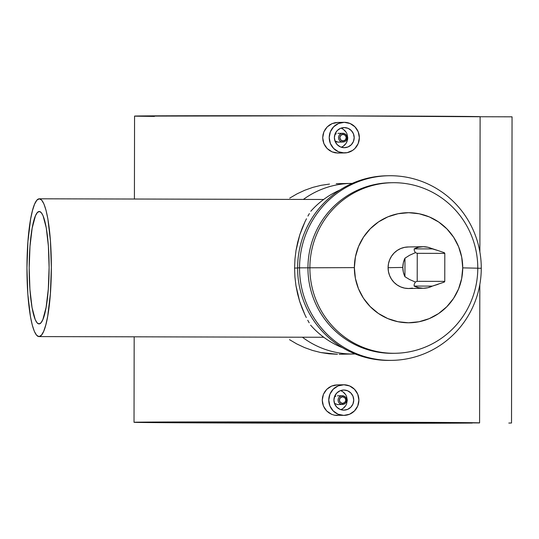 <?xml version="1.0" encoding="UTF-8"?>
<svg xmlns="http://www.w3.org/2000/svg" width="539" height="539" viewBox="0 0 539 539"><rect width="100%" height="100%" fill="white"/><g stroke="black" fill="none" stroke-linecap="round" stroke-linejoin="round"><path stroke-width="0.81" d="M342.844 142.033A4.373 4.305 -91 0 1 338.553 137.694A4.373 4.305 -91 0 1 342.865 133.288A4.373 4.305 89 0 0 338.546 137.654A4.373 4.305 89 0 0 342.844 142.033L343.04 140.935A3.281 3.227 -91 0 1 339.819 137.647A3.281 3.227 -91 0 1 343.053 134.379L342.865 133.288L343.053 134.379L340.769 135.329L339.819 137.647L340.763 139.972L343.04 140.935L345.324 139.985L346.274 137.667L345.337 135.343L343.053 134.379A3.281 3.227 -91 0 1 346.274 137.667A3.281 3.227 -91 0 1 343.04 140.935L342.844 142.033A4.373 4.305 89 0 0 347.156 137.674A4.373 4.305 89 0 0 342.865 133.288A4.373 4.305 -91 0 1 347.156 137.627A4.373 4.305 -91 0 1 342.844 142.033L337.892 142.121L342.844 142.033M337.892 142.121L334.847 140.834L336.242 141.784L338.054 142.121M334.854 134.649L336.248 133.706L334.854 134.649M337.906 133.376L342.777 133.288M341.706 128.464L343.404 129.4L341.706 128.464M344.893 130.654L343.404 129.4L346.112 132.19L344.893 130.654M347.008 133.921L346.112 132.19L347.008 133.921L347.749 137.782L347.008 133.921M346.988 141.629L347.749 137.782L347.554 139.736L346.085 143.361L346.988 141.629M344.852 144.883L346.085 143.361L343.363 146.123L344.852 144.883M341.659 147.053L343.363 146.123L341.659 147.053M344.306 127.575A10.059 9.904 -91 0 1 354.19 137.56A10.059 9.904 -91 0 1 344.273 147.699A10.059 9.904 -91 0 1 334.389 137.708A10.059 9.904 -91 0 1 344.306 127.575L348.093 128.349L351.3 130.539L353.443 133.807L354.19 137.661L353.429 141.508L351.273 144.769L348.059 146.938L344.273 147.699L340.48 146.925L337.273 144.735L335.13 141.467L334.389 137.613L335.143 133.766L337.299 130.505L340.513 128.329L344.306 127.575M344.259 152.948A15.308 15.065 -91 0 1 329.221 137.748A15.308 15.065 -91 0 1 344.313 122.326A15.308 15.065 -91 0 1 359.351 137.526A15.308 15.065 -91 0 1 344.259 152.948L337.872 153.056L347.204 152.658L352.634 150.388L354.925 148.488L358.199 143.529L359.358 137.674L358.219 131.812L354.958 126.833L350.08 123.505L344.313 122.326L338.546 123.478L333.654 126.786L330.38 131.745L329.221 137.6L330.36 143.462L333.614 148.434L338.499 151.769L344.259 152.948M334.935 152.759L337.872 153.056L332.091 151.877L334.935 152.759M329.47 150.455L332.091 151.877L327.173 148.555L329.47 150.455M325.273 146.231L327.173 148.555L323.872 143.59L325.273 146.231M323.002 140.713L323.872 143.59L322.706 137.728L323.002 140.713M323.002 134.737L322.706 137.728L323.878 131.866L323.002 134.737M325.293 129.225L323.878 131.866L327.193 126.908L325.293 129.225M329.491 125.008L327.193 126.908L332.118 123.599L329.491 125.008M334.962 122.73L332.118 123.599L337.926 122.441L334.962 122.73M337.434 404.567L334.382 403.28L337.434 404.567L342.386 404.479A4.373 4.305 -91 0 1 338.094 400.14A4.373 4.305 -91 0 1 342.406 395.734A4.373 4.305 89 0 0 338.094 400.093A4.373 4.305 89 0 0 342.386 404.479L342.582 403.381A3.281 3.227 -91 0 1 339.361 400.093A3.281 3.227 -91 0 1 342.595 396.825L340.311 397.775L339.361 400.093L340.304 402.417L342.582 403.381L344.866 402.431L345.816 400.113L344.879 397.789L342.595 396.825L342.406 395.734L342.595 396.825A3.281 3.227 -91 0 1 345.816 400.113A3.281 3.227 -91 0 1 342.582 403.381L342.386 404.479A4.373 4.305 89 0 0 346.698 400.113A4.373 4.305 89 0 0 342.406 395.734A4.373 4.305 -91 0 1 346.698 400.073A4.373 4.305 -91 0 1 342.386 404.479L337.596 404.56M343.848 390.02L343.464 390.027L343.848 390.02A10.059 9.904 -91 0 1 353.732 400.005A10.059 9.904 -91 0 1 343.815 410.139A10.059 9.904 -91 0 1 333.931 400.154A10.059 9.904 -91 0 1 343.848 390.02L347.635 390.795L350.842 392.985L352.984 396.253L353.732 400.106L352.971 403.954L350.815 407.214L347.601 409.384L343.815 410.139L340.021 409.364L336.814 407.181L334.672 403.906L333.931 400.059L334.685 396.212L336.841 392.951L340.055 390.775L343.848 390.02M337.414 415.502L334.47 415.198L344.098 415.387A15.308 15.065 -91 0 1 328.763 400.194A15.308 15.065 -91 0 1 343.855 384.772A15.308 15.065 -91 0 1 358.893 399.965A15.308 15.065 -91 0 1 344.098 415.387M309.379 213.572L307.944 216.065L309.379 213.572M306.489 218.746L305.054 221.61L306.489 218.746M302.318 227.808L305.054 221.61L299.819 234.694L302.318 227.808M297.663 242.321L299.819 234.694L296.012 250.48L297.663 242.321M294.954 259.138L296.012 250.48L294.954 259.138L294.584 268.065L294.954 259.138M294.921 276.931L294.584 268.065L297.609 268.011L294.584 268.065L294.921 276.931L295.931 285.542L294.921 276.931M297.555 293.782L295.931 285.542L299.671 301.409L297.555 293.782M302.17 308.429L299.671 301.409L304.892 314.688L302.17 308.429M306.307 317.559L304.892 314.688L306.307 317.559M309.177 322.787L307.742 320.254L309.177 322.787M39.03 336.592L323.764 337.266L39.03 336.592A68.891 12.202 90.1 0 1 38.99 336.592A68.891 12.202 90.1 0 1 26.95 267.789A68.891 12.202 90.1 0 1 39.273 198.81A68.891 12.202 90.1 0 1 39.313 198.803A68.891 12.202 90.1 0 1 51.353 267.607A68.891 12.202 90.1 0 1 39.03 336.592L41.415 335.224L43.706 331.263L45.828 324.862L47.695 316.265L50.376 293.87L51.353 267.485L50.471 241.142L47.863 218.834L46.031 210.298L43.928 203.971L41.651 200.09L39.273 198.81L36.888 200.171L34.59 204.133L32.475 210.533L30.608 219.137L27.927 241.533L26.95 267.91L27.833 294.26L30.44 316.561L32.273 325.098L34.368 331.431L36.652 335.305L39.03 336.592M39.313 198.803L323.643 199.477L39.354 198.81M39.246 211.49L39.246 211.49A56.204 9.951 90.1 0 1 39.286 211.49A56.204 9.951 90.1 0 1 49.103 267.627A56.204 9.951 90.1 0 1 39.051 323.905A56.204 9.951 90.1 0 1 39.017 323.905A56.204 9.951 90.1 0 1 29.194 267.775A56.204 9.951 90.1 0 1 39.246 211.49L41.186 212.541L43.053 215.701L46.26 227.835L48.382 246.033L49.103 267.526L48.308 289.052L46.118 307.324L42.871 319.56L40.998 322.794L39.051 323.905L37.11 322.861L35.251 319.694L32.044 307.567L29.914 289.369L29.194 267.87L29.989 246.35L32.178 228.078L35.433 215.836L37.306 212.609L39.246 211.49M289.746 198.109L297.077 193.831L289.746 198.109M304.838 190.22L297.077 193.831L304.838 190.22L312.849 187.377L304.838 190.22M321.082 185.322L312.849 187.377L321.082 185.322L329.511 184.068L321.082 185.322M350.909 183.428A85.297 83.949 -91 0 1 352.196 183.422A85.297 83.949 89 0 0 303.383 199.43A85.297 83.949 -91 0 1 350.909 183.428L336.242 183.684M309.878 267.795L354.372 267.613A55.045 54.176 -91 0 1 408.643 212.696A55.045 54.176 -91 0 1 462.725 267.87L477.776 268.193A85.297 83.949 89 0 0 393.975 182.701A85.297 83.949 89 0 0 309.878 267.795A85.297 83.949 -91 0 1 392.345 182.714A85.297 83.949 -91 0 1 477.776 268.193A85.297 83.949 -91 0 1 395.309 353.281A85.297 83.949 -91 0 1 309.878 267.795L307.944 267.829L309.878 267.795A85.297 83.949 89 0 0 393.679 353.288A85.297 83.949 89 0 0 477.776 268.193L462.725 267.87A55.045 54.176 -91 0 1 408.447 322.787A55.045 54.176 -91 0 1 354.372 267.613L309.878 267.795M392.345 182.714L390.411 182.748A85.297 83.949 89 0 0 307.944 267.829A85.297 83.949 -91 0 1 391.381 182.734M299.543 267.843L307.944 267.829L299.543 267.843A92.324 90.862 -91 0 1 388.808 175.741A92.324 90.862 -91 0 1 481.273 268.267A92.324 90.862 89 0 0 390.566 175.727A92.324 90.862 89 0 0 299.543 267.843L297.609 267.876L299.543 267.843A92.324 90.862 89 0 0 390.249 360.375A92.324 90.862 89 0 0 481.273 268.267A92.324 90.862 -91 0 1 392.008 360.362A92.324 90.862 -91 0 1 299.543 267.843M477.776 268.24L481.273 268.267L477.776 268.24M388.808 175.741L386.867 175.775A92.324 90.862 89 0 0 297.609 267.876A92.324 90.862 -91 0 1 387.837 175.768M339.887 190.045A85.297 83.949 89 0 0 310.787 211.275A85.297 83.949 -91 0 1 339.887 190.045M342.622 347.77A85.297 83.949 -91 0 1 310.592 325.138A85.297 83.949 89 0 0 342.622 347.77M438.16 250.601L444.325 252.71L444.81 253.384L417.26 253.323L415.407 252.643L414.262 250.541L414.174 248.87A20.778 20.448 -91 0 1 432.419 248.91L438.16 250.601L427.986 247.273L423.297 246.707L418.614 247.253L414.174 248.87L432.419 248.91L414.174 248.87L414.262 250.541L415.407 252.643L417.26 253.323L417.206 281.318L444.763 281.378L444.81 253.384L444.325 252.71M409.606 255.257L415.407 252.643L409.606 255.257L404.978 258.174L403.367 262.675L402.815 267.438A20.778 20.448 -91 0 1 404.978 258.174L409.606 255.257M422.899 246.714L408.185 246.963A20.778 20.448 89 0 0 388.093 267.694L402.815 267.438L388.093 267.694A20.778 20.448 89 0 0 408.906 288.513L423.62 288.257A20.778 20.448 -91 0 1 414.107 286.061L414.208 284.269L415.353 282.025L409.566 279.532L404.944 276.709A20.778 20.448 -91 0 1 402.815 267.438L403.347 272.202L404.944 276.709L404.978 258.174L404.944 276.709L409.566 279.532L415.353 282.025L417.206 281.318L415.353 282.025L414.208 284.269L414.107 286.061L418.54 287.698L423.23 288.264L427.912 287.718L432.352 286.101A20.778 20.448 -91 0 1 423.62 288.257M479.878 251.996L480.114 116.707A172.776 0.593 -179.9 0 0 307.338 115.811A172.776 0.593 -179.9 0 0 134.561 116.107L134.413 199.032M458.19 422.933L287.247 422.037L177.681 422.084L154.208 422.286L166.133 422.556L472.258 423.054A172.776 0.593 0.1 0 1 281.648 423.135A172.776 0.593 0.1 0 1 134.022 422.293A172.776 0.593 0.1 0 1 306.806 421.997A172.776 0.593 0.1 0 1 479.582 422.893A172.776 0.593 0.1 0 1 479.232 422.933L374.841 422.165L191.513 421.949L134.993 422.354L221.111 422.96L456.641 422.96A153.096 0.526 0.1 0 1 291.013 423.088A153.096 0.526 0.1 0 1 153.709 422.327A153.096 0.526 0.1 0 1 306.806 422.064A153.096 0.526 0.1 0 1 459.895 422.859A153.096 0.526 0.1 0 1 458.19 422.933L458.19 422.778M289.524 339.664L296.834 343.963L289.524 339.664M304.488 347.554L296.834 343.963L304.488 347.554L312.492 350.431L304.488 347.554M320.766 352.54L312.492 350.431L320.766 352.54L329.1 353.82L337.468 354.264L320.766 352.54M339.199 354.251L353.867 353.995A85.297 83.949 -91 0 1 302.399 337.212A85.297 83.949 89 0 0 355.154 353.961A85.297 83.949 -91 0 1 353.867 353.995M334.51 385.169L337.468 384.88L331.68 386.032L334.51 385.169M329.046 387.447L331.68 386.032L326.742 389.347L329.046 387.447M324.842 391.658L326.742 389.347L323.427 394.305L324.842 391.658M322.551 397.169L323.427 394.305L322.248 400.167L322.551 397.169M322.538 403.145L322.248 400.167L323.407 406.022L322.538 403.145M324.815 408.677L323.407 406.022L326.701 410.994L324.815 408.677M329.012 412.901L326.701 410.994L331.626 414.323L329.012 412.901M334.47 415.198L331.626 414.323L334.47 415.198M438.099 284.322L432.352 286.101L414.107 286.061L432.352 286.101L444.271 282.099L444.763 281.378L444.271 282.099M480.114 116.747L512.05 116.822L511.518 423.007L512.05 116.822L480.114 116.747M508.803 423.054L511.518 423.007L508.803 423.054M154.423 116.417L135.525 116.168M134.568 116.114L328.184 115.851L479.764 116.747M391.038 360.375A92.324 90.862 -91 0 1 297.609 267.876A92.324 90.862 89 0 0 390.074 360.396L392.008 360.362M394.339 353.288A85.297 83.949 -91 0 1 307.944 267.829A85.297 83.949 89 0 0 393.369 353.314L395.309 353.281M462.725 267.87L461.66 278.602L458.561 288.924L453.535 298.431L446.784 306.752L438.564 313.577L429.192 318.643L419.019 321.756L408.447 322.787L397.883 321.702L387.723 318.549L378.365 313.435L370.172 306.57L363.448 298.215L358.455 288.688L355.39 278.353L354.372 267.613L355.43 256.874L358.529 246.559L363.555 237.052L370.306 228.725L378.526 221.9L387.905 216.833L398.072 213.727L408.643 212.696L419.207 213.774L429.367 216.934L438.726 222.041L446.919 228.907L453.643 237.261L458.635 246.795L461.701 257.123L462.725 267.87M408.582 246.963L404.594 247.354L400.753 248.526L397.216 250.44L394.11 253.013L391.563 256.16L389.67 259.744L388.498 263.638L388.093 267.694L388.484 271.744L389.636 275.645L391.523 279.242L394.063 282.396L397.155 284.99L400.686 286.916L404.519 288.109L408.508 288.52L412.497 288.129M444.81 253.384L444.763 281.378L417.206 281.318L417.26 253.323L444.81 253.384M341.234 390.91L342.939 391.84L341.234 390.91M344.428 393.099L342.939 391.84L345.647 394.622L344.428 393.099M346.55 396.367L345.647 394.622L346.55 396.367L347.291 400.221L346.55 396.367M346.537 404.068L347.291 400.221L346.537 404.068L345.627 405.806L346.537 404.068M344.401 407.322L345.627 405.806L342.905 408.569L344.401 407.322M341.207 409.492L342.905 408.569L341.207 409.492M343.801 415.394L349.568 414.242L354.467 410.934L357.741 405.975L358.9 400.12L357.761 394.258L354.5 389.279L349.622 385.951L343.855 384.772L338.088 385.924L333.196 389.232L329.922 394.191L328.763 400.046L329.902 405.907L333.156 410.88L338.041 414.215L343.801 415.394M334.396 397.095L335.797 396.145L334.396 397.095M337.448 395.815L342.319 395.734M337.872 153.056L344.556 152.941M344.023 122.326L337.63 122.441M342.474 404.479L337.515 404.567M479.825 284.538L479.582 422.893M134.022 422.293L134.177 336.814M38.99 336.592L323.764 337.266M343.565 384.772L337.171 384.886M342.932 142.033L337.973 142.121"/></g></svg>
